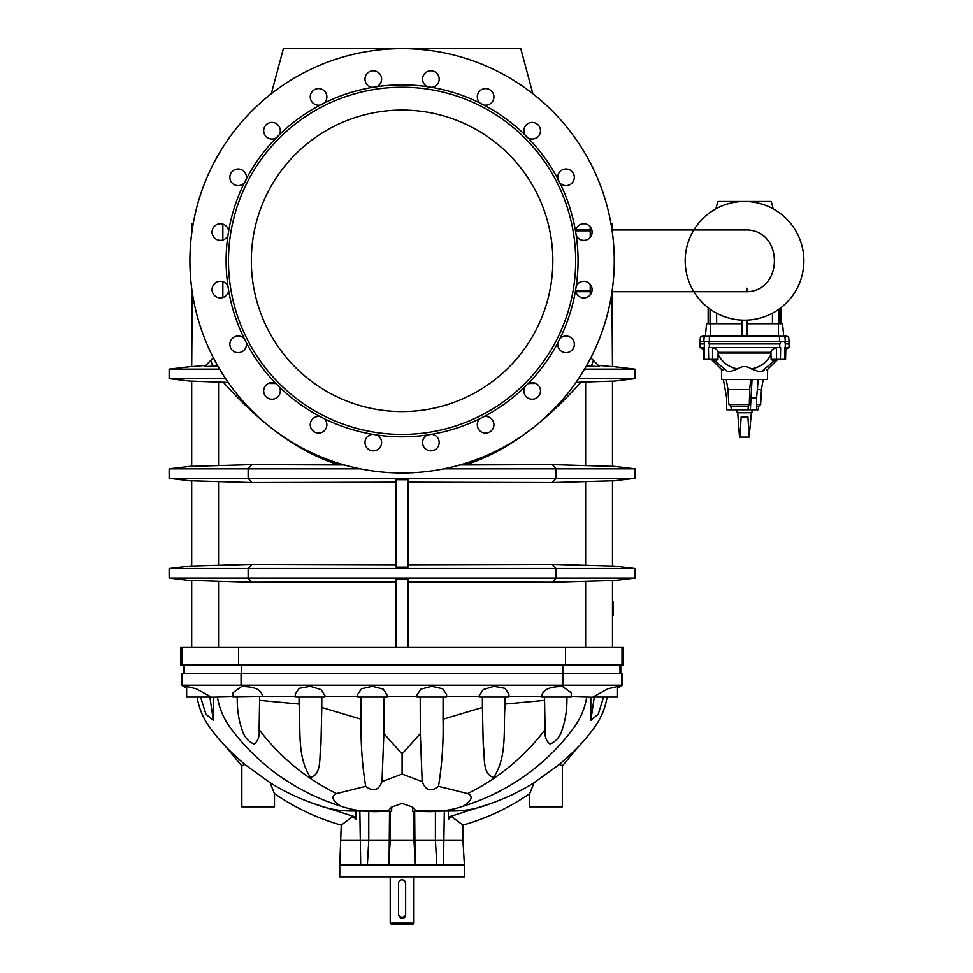 <?xml version="1.0" encoding="UTF-8"?>
<svg xmlns="http://www.w3.org/2000/svg" width="973" height="973" viewBox="0 0 973 973"><rect width="100%" height="100%" fill="white"/><g stroke="black" fill="none" stroke-linecap="round" stroke-linejoin="round"><path stroke-width="1.46" d="M376.685 434.955A8.307 8.307 0 0 1 379.288 448.31A8.307 8.307 0 0 1 365.836 446.181A8.307 8.307 0 0 1 372.44 434.274L376.685 434.955A175.967 175.967 0 0 0 427.488 434.955A8.307 8.307 0 0 0 424.897 448.31A8.307 8.307 0 0 0 438.337 446.181A8.307 8.307 0 0 0 431.732 434.274A175.967 175.967 0 0 0 480.054 418.585A8.307 8.307 0 0 0 481.708 432.085A8.307 8.307 0 0 0 493.846 425.906A8.307 8.307 0 0 0 483.885 416.626A175.967 175.967 0 0 0 524.982 386.768A8.307 8.307 0 0 0 530.735 399.1A8.307 8.307 0 0 0 540.368 389.48A8.307 8.307 0 0 0 528.035 383.727A175.967 175.967 0 0 0 557.894 342.63A8.307 8.307 0 0 0 567.174 352.579A8.307 8.307 0 0 0 573.352 340.453A8.307 8.307 0 0 0 559.84 338.786A175.967 175.967 0 0 0 575.542 290.477A8.307 8.307 0 0 0 587.449 297.069A8.307 8.307 0 0 0 589.577 283.63A8.307 8.307 0 0 0 576.211 286.22A175.967 175.967 0 0 0 576.211 235.43A8.307 8.307 0 0 0 589.577 238.02A8.307 8.307 0 0 0 587.449 224.581A8.307 8.307 0 0 0 575.542 231.173A175.967 175.967 0 0 0 559.84 182.863A8.307 8.307 0 0 1 557.894 179.02A175.967 175.967 0 0 0 528.035 137.923A8.307 8.307 0 0 1 524.982 134.882A175.967 175.967 0 0 0 483.885 105.023A8.307 8.307 0 0 1 480.054 103.065A175.967 175.967 0 0 0 431.732 87.363A8.307 8.307 0 0 1 427.488 86.694A175.967 175.967 0 0 0 376.685 86.694A8.307 8.307 0 0 0 379.288 73.34A8.307 8.307 0 0 0 365.836 75.468A8.307 8.307 0 0 0 376.685 86.694L372.44 87.363A175.967 175.967 0 0 0 324.118 103.065A8.307 8.307 0 0 0 322.464 89.552A8.307 8.307 0 0 0 310.326 95.731A8.307 8.307 0 0 0 324.118 103.065L320.287 105.023A175.967 175.967 0 0 0 279.19 134.882A8.307 8.307 0 0 0 273.437 122.549A8.307 8.307 0 0 0 263.805 132.17A8.307 8.307 0 0 0 279.19 134.882L276.15 137.923A175.967 175.967 0 0 0 246.278 179.02A8.307 8.307 0 0 0 236.998 169.071A8.307 8.307 0 0 0 230.82 181.197A8.307 8.307 0 0 0 246.278 179.02L244.332 182.863A175.967 175.967 0 0 0 228.631 231.173L227.962 235.43A175.967 175.967 0 0 0 227.962 286.22L228.631 290.477A175.967 175.967 0 0 0 244.332 338.786L246.278 342.63A175.967 175.967 0 0 0 276.15 383.727L279.19 386.768A175.967 175.967 0 0 0 320.287 416.626L324.118 418.585A8.307 8.307 0 0 1 322.464 432.085A8.307 8.307 0 0 1 310.326 425.906A8.307 8.307 0 0 1 320.287 416.626M189.917 260.825A212.175 212.175 0 0 0 508.174 444.576A212.175 212.175 0 0 0 508.174 77.074A212.175 212.175 0 0 0 189.917 260.825M279.19 386.768A8.307 8.307 0 0 1 273.437 399.1A8.307 8.307 0 0 1 263.805 389.48A8.307 8.307 0 0 1 276.15 383.727M246.278 342.63A8.307 8.307 0 0 1 236.998 352.579A8.307 8.307 0 0 1 230.82 340.453A8.307 8.307 0 0 1 244.332 338.786M228.631 290.477A8.307 8.307 0 0 1 216.724 297.069A8.307 8.307 0 0 1 214.595 283.63A8.307 8.307 0 0 1 227.962 286.22M227.962 235.43A8.307 8.307 0 0 1 214.595 238.02A8.307 8.307 0 0 1 216.724 224.581A8.307 8.307 0 0 1 228.631 231.173M431.732 87.363A8.307 8.307 0 0 0 438.337 75.468A8.307 8.307 0 0 0 424.897 73.34A8.307 8.307 0 0 0 427.488 86.694L431.732 87.363M483.885 105.023A8.307 8.307 0 0 0 493.846 95.731A8.307 8.307 0 0 0 481.708 89.552A8.307 8.307 0 0 0 480.054 103.065L483.885 105.023M528.035 137.923A8.307 8.307 0 0 0 540.368 132.17A8.307 8.307 0 0 0 530.735 122.549A8.307 8.307 0 0 0 524.982 134.882L528.035 137.923M559.84 182.863A8.307 8.307 0 0 0 573.352 181.197A8.307 8.307 0 0 0 567.174 169.071A8.307 8.307 0 0 0 557.894 179.02L559.84 182.863M324.118 418.585A175.967 175.967 0 0 0 372.44 434.274M573.863 235.77A173.595 173.595 0 0 0 389.528 87.679A173.595 173.595 0 0 0 228.485 260.825A173.595 173.595 0 0 0 414.644 433.97A173.595 173.595 0 0 0 573.863 235.77M575.542 231.173L576.211 235.43M431.732 434.274L427.488 434.955M483.885 416.626L480.054 418.585M528.035 383.727L524.982 386.768M559.84 338.786L557.894 342.63M576.211 286.22L575.542 290.477M756.544 404.537L760.643 404.537L758.867 406.228L756.532 406.228L758.721 406.228L758.089 409.791L756.52 409.791L756.568 397.921L758.198 379.519M723.377 379.519L726.624 397.921L726.734 409.791L756.52 409.791M205.875 365.325L191.693 366.663L192.265 292.35M191.693 233.398L191.693 223.741L191.693 233.398M191.693 381.112L191.693 466.359L191.693 381.112L228.229 382.45M191.693 480.82L191.693 566.067L191.693 480.82L251.8 482.547L396.157 482.17M598.298 365.325L612.479 366.663L611.908 292.35M612.479 229.956L612.479 223.741L612.479 229.956M612.479 466.359L612.479 381.112L612.479 466.359L552.372 464.632L465.033 464.948C503.929 452.895 542.569 425.286 580.954 382.134L612.479 381.112M192.265 229.287L191.693 223.741M210.764 360.424L204.61 366.578L212.807 366.213L210.764 360.424L213.379 357.821M222.853 297.531L222.853 281.671M222.853 239.966L222.853 224.118M217.709 365.824L212.807 366.213M275.785 383.52L268.329 383.459M344.138 464.936L339.139 464.948C300.243 452.895 261.603 425.286 223.231 382.134M396.157 479.713L408.028 479.713L408.028 567.186L396.157 567.186L396.157 479.713M191.693 466.359L251.8 464.632L339.139 464.948M191.693 566.067L251.8 564.34L396.157 564.717M611.908 229.287L612.479 223.741M599.563 366.578L591.365 366.213L593.408 360.424L599.563 366.578M612.479 566.067L612.479 480.82L612.479 566.067L585.624 565.313L585.624 481.586L612.479 480.82M586.464 365.824L591.365 366.213M593.408 360.424L590.793 357.821M611.908 223.522L610.886 223.158M182.182 664.997L180.71 664.997L180.71 647.483L182.182 647.483L182.182 664.997L623.462 664.997L623.462 647.483L182.182 647.483M590.222 226.77L590.222 237.315M590.222 284.335L590.222 294.88M408.028 581.878L552.372 582.255L556.033 578.047L169.144 578.047L169.144 568.548L248.139 568.548L251.8 564.34M218.548 647.483L218.548 581.282L251.8 582.255L396.157 581.878M408.028 647.483L408.028 579.422L396.157 579.422L396.157 647.483M612.479 580.723L635.028 578.047L556.033 578.047L556.033 568.548L552.372 564.34L408.028 564.717M612.479 565.885L635.028 568.548L248.139 568.548L248.139 578.047L251.8 582.255M612.479 580.528L612.479 647.483L612.479 580.528L552.372 582.255M552.372 564.34L585.624 565.313M528.388 383.52L535.843 383.459M465.033 464.948L460.034 464.936M580.954 382.134L575.943 382.45M408.028 482.17L552.372 482.547L585.624 481.586M552.834 260.825A150.742 150.742 0 0 1 326.709 391.377A150.742 150.742 0 0 1 326.709 130.273A150.742 150.742 0 0 1 552.834 260.825M271.309 93.749L283.386 48.65L520.786 48.65L532.876 93.749M612.479 611.239L613.367 611.239L613.367 615.143L612.479 615.143M612.479 612.321L613.367 612.321M612.479 601.569L613.367 601.569L613.367 611.239M612.479 605.875L613.367 605.875M612.479 608.526L613.367 608.526M218.548 581.282L192.18 580.407M193.651 580.358L196.059 580.358M199.295 580.419L203.321 580.553M208.003 580.747L213.002 580.978M191.693 647.483L191.693 580.528L191.693 647.483M192.265 223.522L193.286 223.158M552.372 482.547L556.033 478.339L556.033 468.84L635.028 468.84L612.479 466.176M251.8 482.547L248.139 478.339L635.028 478.339L635.028 468.84M552.372 464.632L556.033 468.84L443.87 468.84M360.302 468.84L169.144 468.84L169.144 478.339L248.139 478.339L248.139 468.84L251.8 464.632M578.546 378.631L635.028 378.631L635.028 369.132L584.53 369.132M219.643 369.132L169.144 369.132L169.144 378.631L225.627 378.631M241.061 673.304L241.061 685.174L622.574 685.174L622.574 673.304L181.598 673.304L181.598 685.174L186.646 687.631M232.936 696.68L209.913 697.227L213.355 720.336L205.923 714.158L200.608 697.045L199.781 697.045M197.081 697.045A71.224 71.224 0 0 0 210.095 727.901A216.626 216.626 0 0 0 222.148 742.776C228.047 749.319 235.575 756.52 244.758 764.377L270.105 782.73C284.262 791.572 299.38 798.736 315.459 804.221C326.673 808.587 338.215 810.85 350.098 810.995L388.008 810.995C370.64 812.662 355.036 811.081 341.207 806.24C337.096 804.099 328.059 797.155 336.536 793.567L365.678 786.33C362.09 764.292 360.582 741.925 361.141 719.205L321.783 707.456L320.944 744.99C318.937 755.291 322.501 774.289 310.521 777.366C296.449 756.289 301.083 728.473 299.064 704.026L299.039 697.045M182.413 673.304L182.413 685.174L241.061 685.174L241.486 686.585L232.936 692.788L241.486 686.585C254.488 686.354 261.53 689.687 262.601 696.595L296.011 696.595M211.275 697.045L196.181 688.75L186.646 686.5L186.646 697.045L211.275 697.045M259.596 697.045L259.596 700.341L299.064 704.026M259.596 700.341L259.11 729.604C259.706 736.439 258.027 741.256 254.075 744.029C248.687 741.791 244.88 737.643 242.666 731.562C238.713 720.628 236.926 709.122 237.278 697.045L234.493 697.045M262.601 696.595L232.936 697.045L232.936 692.788M358.028 696.607L324.836 696.607M361.141 719.205L361.08 697.045L358.04 697.045M321.783 707.456L321.795 697.045M324.933 697.045L295.257 697.045L295.257 693.871L299.283 688.312L310.278 686.293L321.005 689.626L324.933 695.61L324.933 697.045M386.999 697.045L383.958 697.045L383.873 733.606L402.092 753.929L402.092 774.046L381.988 781.599L383.873 733.606M417.174 696.607L386.999 696.607M607.103 697.045A71.224 71.224 0 0 1 594.077 727.901A216.626 216.626 0 0 1 582.024 742.776C576.138 749.319 568.597 756.52 559.414 764.377L534.068 782.73C519.91 791.572 504.792 798.736 488.714 804.221C477.5 808.587 465.958 810.85 454.075 810.995L416.164 810.995L412.516 807.067L402.092 803.394L391.669 807.067L388.008 810.995M365.678 786.33C373.133 792.107 378.582 790.538 381.988 781.599M387.254 697.045L357.578 697.045L357.578 694.479L361.555 688.75L372.428 686.269L383.277 689.164L387.254 695.038L387.254 697.045M391.669 807.067L391.669 811.287L350.098 810.995C338.215 810.85 326.673 808.587 315.459 804.221L353.126 816.25L341.255 825.116C317.587 818.463 295.33 807.955 274.483 793.591L274.483 806.836L241.839 806.836L241.839 765.958L225.444 746.291M355.777 811.287L355.777 819.485L353.126 816.25L341.255 825.116L339.772 864.997L464.401 864.997L464.401 876.868L339.772 876.868L339.772 864.997M413.951 811.287L413.951 840.076L341.255 840.076M274.143 792.873L270.105 782.73M244.758 764.377L241.839 765.958M446.595 694.479L442.618 688.75L431.744 686.269L420.895 689.164L416.918 695.038L416.918 697.045L446.595 697.045L446.595 694.479M446.145 696.607L479.348 696.607M508.915 693.871L504.89 688.312L493.895 686.293L483.18 689.626L479.239 695.61L479.239 697.045L508.915 697.045L508.915 693.871M508.161 696.595L541.572 696.595C542.642 689.687 549.684 686.354 562.686 686.585L571.236 692.788L562.686 686.585L563.112 673.304M355.777 816.834L353.126 816.25M571.236 696.68L594.26 697.227L590.818 720.336L598.249 714.158L603.576 697.045L604.391 697.045M505.133 697.045L505.109 704.026C503.09 728.473 507.724 756.289 493.652 777.366C481.671 774.289 485.235 755.291 483.228 744.99L482.401 707.456L443.031 719.205C443.591 741.925 442.083 764.292 438.495 786.33L467.636 793.567C476.113 797.155 467.076 804.099 462.966 806.24C449.137 811.081 433.532 812.662 416.164 810.995M592.898 697.045L607.991 688.75L617.527 686.5L617.527 697.045L592.898 697.045M505.109 704.026L544.576 700.341L544.576 697.045M544.576 700.341L545.062 729.604C544.466 736.439 546.145 741.256 550.098 744.029C555.486 741.791 559.293 737.643 561.506 731.562C565.459 720.628 567.247 709.122 566.894 697.045L569.679 697.045M541.56 697.045L571.236 697.045L571.236 692.788M482.401 707.456L482.377 697.045M443.031 719.205L443.092 697.045L446.145 697.045M402.092 753.929L420.312 733.606L420.214 697.045L417.174 697.045M420.312 733.606L422.185 781.599L402.092 774.046M438.495 786.33C431.039 792.107 425.602 790.538 422.185 781.599M412.516 807.067L412.516 811.287L454.075 810.995C465.958 810.85 477.5 808.587 488.714 804.221L451.046 816.25L462.917 825.116C486.585 818.463 508.843 807.955 529.689 793.591L529.689 806.836L562.333 806.836L562.333 765.958L578.728 746.291M415.447 864.997L413.951 840.076L462.917 840.076L464.401 864.997M448.395 811.287L448.395 819.485L451.046 816.25L462.917 825.116L462.917 840.076M534.068 782.73L530.03 792.873M559.414 764.377L562.333 765.958M448.395 816.834L451.046 816.25M405.644 883.399A3.564 3.564 0 0 0 402.092 879.835A3.564 3.564 0 0 0 398.529 883.399L398.529 913.671A3.564 3.564 0 0 0 402.092 917.223A3.564 3.564 0 0 0 405.644 913.671L405.644 883.399L404.61 880.881M402.092 918.415A3.564 3.564 0 0 0 402.786 918.342M403.126 918.257A3.564 3.564 0 0 0 405.644 914.851C403.272 919.449 400.9 919.449 398.529 914.851L398.529 913.671M412.771 924.35L391.401 924.35L390.222 923.158L413.951 923.158L412.771 924.35M405.644 913.671L405.644 914.851M399.331 881.137L401.046 879.993M401.387 879.908L402.08 879.835M402.786 879.908L403.454 880.115M592.01 290.951L592.01 288.263M592.01 233.386L592.01 230.698M744.467 291.681L693.834 291.681A59.353 59.353 0 0 0 744.527 320.178A59.353 59.353 0 0 0 796.267 231.744A59.353 59.353 0 0 0 693.834 229.956L744.467 229.956C784.36 228.035 784.347 293.627 744.467 291.681M745.987 229.993L744.467 229.956M685.503 267.016L686.403 272.817M691.025 286.5L692.435 289.249M693.007 290.282L693.445 291.036M691.012 235.186L689.383 238.896M689.334 239.005L688.568 241.061M688.154 242.265L687.789 243.445M783.581 335.442L788.629 336.792L789.042 341.535L781.161 341.535L779.762 343.919L779.689 347.531L780.638 347.568L776.515 347.568C772.866 348.735 771.005 350.329 770.932 352.335L718.135 352.335C718.062 350.329 716.201 348.735 712.552 347.568L708.429 347.568L708.672 359.341L704.452 359.341L704.282 341.535L781.161 341.535M704.282 341.535L700.025 341.535L700.438 336.792L704.172 336.792L703.771 341.535M746.911 323.729L782.56 323.729L783.666 336.366L746.911 335.369M788.629 336.792L784.895 336.792L785.296 341.535M742.156 323.729L706.507 323.729L705.401 336.366L742.156 335.369M693.834 229.956A59.353 59.353 0 0 0 734.603 319.339A59.353 59.353 0 0 0 773.219 208.867L771.236 201.472L717.831 201.472L715.848 208.867M746.911 291.596L746.911 288.203M742.156 320.129L742.156 336.196L746.911 336.196L746.911 320.129M709.682 336.488L783.581 336.415M709.305 341.535L709.402 336.792L705.486 336.415M728.011 389.541L749.709 389.541L749.307 404.537L748.395 406.228L730.65 406.228L728.813 404.537L728.011 389.541L726.211 379.519M749.709 389.541L750.609 379.519M747.994 409.791L748.322 406.228M731.453 409.791L730.796 406.228M788.981 341.535L789.042 343.919L785.296 343.919L784.785 341.535M785.807 349.343L788.945 347.531L785.223 347.531L785.296 343.919M780.638 347.568L780.395 359.341L785.552 359.341L785.856 347.568L785.223 347.531M764.206 370.591L761.713 371.394C769.558 368.706 769.558 368.706 761.713 371.394L775.834 359.341M767.247 369.472L766.092 369.91M708.672 359.341L717.952 359.341L718.074 354.525C722.355 362.491 728.886 367.295 737.692 368.925C742.265 365.787 746.826 365.787 751.375 368.925L759.22 371.686L761.713 371.394M737.692 368.925L729.847 371.686L727.354 371.394C719.509 368.706 719.509 368.706 727.354 371.394L713.233 359.341M721.82 369.472L722.975 369.91M777.743 359.341L767.648 369.314L767.381 379.519L721.686 379.519L721.419 369.314L711.324 359.341M760.643 404.537L761.433 389.541L757.31 389.541M707.906 341.535L709.305 343.919L779.762 343.919M709.305 343.919L709.378 347.531L779.689 347.531M709.378 347.531L708.429 347.568M784.615 359.341L784.846 347.568M780.395 359.341L771.115 359.341L770.932 352.335M751.375 368.925C760.181 367.295 766.712 362.491 770.981 354.525L770.944 352.992L718.123 352.992L718.074 354.525L718.135 352.335M775.603 359.341C773.693 361.786 772.501 361.786 772.039 359.341M776.527 359.341L776.515 347.568M700.086 341.535L700.025 343.919L703.771 343.919M703.248 349.343L700.11 347.531L703.844 347.531M704.452 359.341L703.515 359.341L703.199 347.568L704.209 347.568M713.464 359.341C715.374 361.786 716.554 361.786 717.016 359.341M712.54 359.341L712.552 347.568M750.353 409.791L752.02 379.519M750.402 397.921L756.568 397.921M751.947 409.791L751.947 412.759L737.108 412.759L737.108 409.791M739.93 437.096L741.146 416.918L747.921 416.918L749.125 437.096L739.492 437.096L737.704 412.759M751.363 412.759L749.125 437.096M747.921 416.918L741.146 416.918M218.548 465.605L218.548 381.878M218.548 565.313L218.548 481.586M585.624 465.605L585.624 381.878M575.761 291.669L590.222 291.669M575.761 229.981L590.222 229.981M585.624 647.483L585.624 581.282M238.616 647.483L238.616 664.997M565.556 647.483L565.556 664.997M622.002 647.483L622.002 664.997M619.983 673.304L619.983 664.997M562.808 673.304L562.808 664.997M241.365 673.304L241.365 664.997M184.189 673.304L184.189 664.997M217.453 697.167A71.224 71.224 0 0 0 230.455 727.901A216.626 216.626 0 0 0 341.207 806.24M259.11 729.604A216.626 216.626 0 0 0 336.536 793.567M359.852 811.287L360.691 864.997M368.767 811.287L368.767 840.076L367.38 864.997M389.516 811.287L389.127 858.283M586.719 697.167A71.224 71.224 0 0 1 573.717 727.901A216.626 216.626 0 0 1 462.966 806.24M621.759 673.304L621.759 685.174L617.527 687.631M545.062 729.604A216.626 216.626 0 0 1 467.636 793.567M444.32 811.287L443.481 864.997M414.656 811.287L415.045 858.283M435.405 811.287L435.405 840.076L436.792 864.997M779.008 323.729L779.008 309.134M710.047 323.729L710.047 309.134M772.428 313.209L772.428 323.729M779.385 336.488L779.762 341.535M778.364 323.729L778.364 336.439M716.639 313.209L716.639 323.729M710.704 323.729L710.704 336.439M749.307 404.537L728.813 404.537M575.59 290.866L590.222 290.866M575.59 230.783L590.222 230.783M635.028 578.047L635.028 568.548M191.693 580.723L169.144 578.047M191.693 565.885L169.144 568.548M620.786 673.304L620.786 664.997M183.386 673.304L183.386 664.997M612.479 481.015L635.028 478.339M612.479 381.307L635.028 378.631M612.479 366.468L635.028 369.132M191.693 466.176L169.144 468.84M191.693 481.015L169.144 478.339M191.693 366.468L169.144 369.132M191.693 381.307L169.144 378.631M186.646 688.081L181.598 685.174M390.222 811.287L390.222 840.076L388.726 864.997M213.355 720.336L213.355 697.288M617.527 688.081L622.574 685.174M590.818 720.336L590.818 697.288M390.222 876.868L390.222 923.158M413.951 876.868L413.951 923.158M612.005 229.956L744.527 229.956M612.005 291.681L744.527 291.681M780.918 323.729L780.918 307.711M708.149 323.729L708.149 307.711M705.486 335.442L700.438 336.792M788.945 347.531L789.042 343.919M761.433 389.541L763.197 379.519M770.957 353.515L771.115 359.341M700.11 347.531L700.025 343.919M717.952 359.341L718.11 353.381"/></g></svg>
